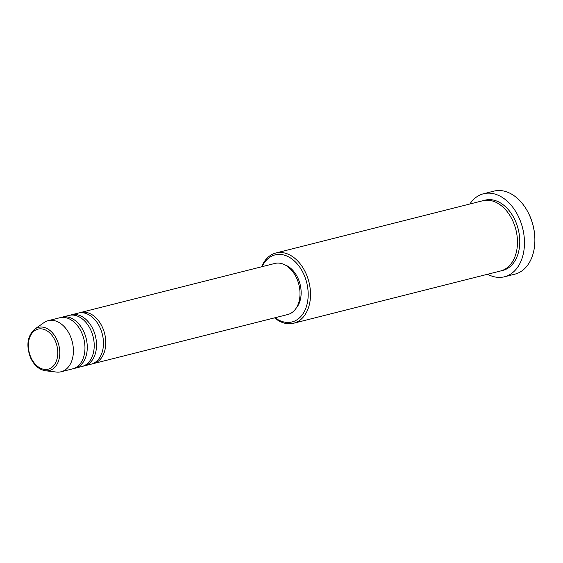 <?xml version="1.0" encoding="UTF-8"?>
<svg xmlns="http://www.w3.org/2000/svg" width="563" height="563" viewBox="0 0 563 563"><rect width="100%" height="100%" fill="white"/><g stroke="black" fill="none" stroke-linecap="round" stroke-linejoin="round"><path stroke-width="0.84" d="M79.425 312.852A26.348 18.171 75.8 0 1 80.565 312.507A26.348 18.171 75.8 0 1 102.529 327.511A26.348 18.171 75.8 0 1 93.465 363.592A26.348 18.171 75.8 0 1 92.297 363.832M70.171 315.189A26.348 18.171 75.8 0 1 71.318 314.837L78.25 313.091A26.348 18.171 75.8 0 1 100.214 328.095A26.348 18.171 75.8 0 1 91.157 364.177L84.218 365.929A26.348 18.171 75.8 0 1 83.05 366.168M71.318 314.837A26.348 18.171 75.8 0 1 93.282 329.848A26.348 18.171 75.8 0 1 84.218 365.929M60.924 317.525A26.348 18.171 75.8 0 1 62.064 317.173L69.003 315.421A26.348 18.171 75.8 0 1 90.967 330.432A26.348 18.171 75.8 0 1 81.902 366.513L74.97 368.265A26.348 18.171 75.8 0 1 73.795 368.505M62.064 317.173A26.348 18.171 75.8 0 1 84.028 332.184A26.348 18.171 75.8 0 1 74.97 368.265M48.193 320.678L59.755 317.757A26.348 18.171 75.8 0 1 81.719 332.768A26.348 18.171 75.8 0 1 72.655 368.849L61.093 371.77A26.348 18.171 75.8 0 1 56.384 372.059L45.413 370.757A22.26 15.349 75.8 0 0 57.046 340.024A22.26 15.349 75.8 0 0 34.871 329.017L43.914 322.662A26.348 18.171 75.8 0 1 48.193 320.678A26.348 18.171 75.8 0 1 70.157 335.689A26.348 18.171 75.8 0 1 61.093 371.77M275.04 317.743A34.582 23.85 -104.2 0 0 302.957 313.809A34.582 23.85 -104.2 0 0 303.929 274.582A34.582 23.85 -104.2 0 0 262.14 266.651M261.647 266.778A36.229 24.983 75.8 0 1 275.849 252.998A36.229 24.983 75.8 0 1 306.054 273.632A36.229 24.983 75.8 0 1 293.59 323.246A36.229 24.983 75.8 0 1 274.547 317.863M528.453 213.096L528.685 213.553A41.169 28.389 75.8 0 1 529.79 215.889A41.169 28.389 75.8 0 1 534.836 237.917L534.85 238.43A42.816 29.522 -104.2 0 0 529.6 215.523A42.816 29.522 -104.2 0 0 528.453 213.096A42.816 29.522 -104.2 0 0 493.906 191.139L483.504 193.763A42.816 29.522 75.8 0 1 519.192 218.155A42.816 29.522 75.8 0 1 504.469 276.785A42.816 29.522 75.8 0 1 487.6 274.251M504.469 276.785L514.871 274.16A42.816 29.522 -104.2 0 0 534.85 238.43M275.849 252.998L482.801 200.738A36.229 24.983 75.8 0 1 513.006 221.372A36.229 24.983 75.8 0 1 500.542 270.986L293.59 323.246M80.565 312.507L274.8 263.456A26.348 18.171 75.8 0 1 296.764 278.46A26.348 18.171 75.8 0 1 287.7 314.541L93.465 363.592M285.047 264.941A24.702 17.031 75.8 0 1 298.108 278.537A24.702 17.031 75.8 0 1 296.018 308.362M469.859 204.003A42.816 29.522 75.8 0 1 483.504 193.763M30.909 357.414A20.669 14.258 -104.2 0 0 51.36 367.73A20.669 14.258 -104.2 0 0 55.251 340.875A20.669 14.258 -104.2 0 0 34.807 330.558A20.669 14.258 -104.2 0 0 30.909 357.414M483.969 200.484A36.229 24.983 75.8 0 1 515.314 220.787A36.229 24.983 75.8 0 1 501.689 270.648M34.871 329.017C27.383 335.837 25.947 345.429 30.564 357.786C34.111 365.352 39.065 369.673 45.413 370.757"/></g></svg>
